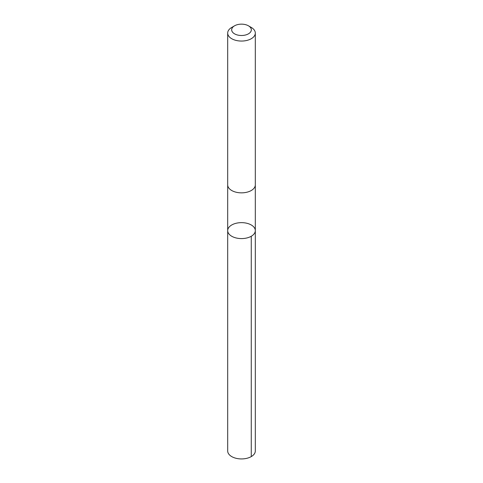 <?xml version="1.0" encoding="UTF-8"?>
<svg xmlns="http://www.w3.org/2000/svg" width="483" height="483" viewBox="0 0 483 483"><rect width="100%" height="100%" fill="white"/><g stroke="black" fill="none" stroke-linecap="round" stroke-linejoin="round"><path stroke-width="0.72" d="M250.544 224.589A13.814 7.976 180 0 1 255.314 230.614A13.814 7.976 180 0 1 241.5 238.59A13.814 7.976 180 0 1 227.686 230.614A13.814 7.976 180 0 1 235.764 223.363A13.814 7.976 180 0 1 250.544 224.589M227.686 450.953A13.814 7.976 0 0 0 232.45 456.984A13.814 7.976 0 0 0 247.236 458.21A13.814 7.976 0 0 0 255.314 450.953L255.314 230.614A13.814 7.976 180 0 1 241.5 238.59A13.814 7.976 180 0 1 227.686 230.614L227.686 450.953M234.551 25.81L231.731 27.44A13.814 7.976 0 0 0 227.686 33.079L227.686 184.874A13.814 7.976 0 0 0 232.45 190.9A13.814 7.976 0 0 0 247.236 192.131A13.814 7.976 0 0 0 255.314 184.874L255.314 33.079A13.814 7.976 0 0 0 251.269 27.44L248.449 25.81A9.829 5.675 0 0 0 234.551 25.81A9.829 5.675 0 0 0 235.064 34.112A9.829 5.675 0 0 0 248.691 33.689A9.829 5.675 0 0 0 248.449 25.81M227.686 33.079A13.814 7.976 0 0 0 232.45 39.105A13.814 7.976 0 0 0 247.236 40.337A13.814 7.976 0 0 0 255.314 33.079M251.269 456.598L251.269 236.253M227.686 185.043L227.686 230.614M255.314 185.043L255.314 230.614"/></g></svg>
